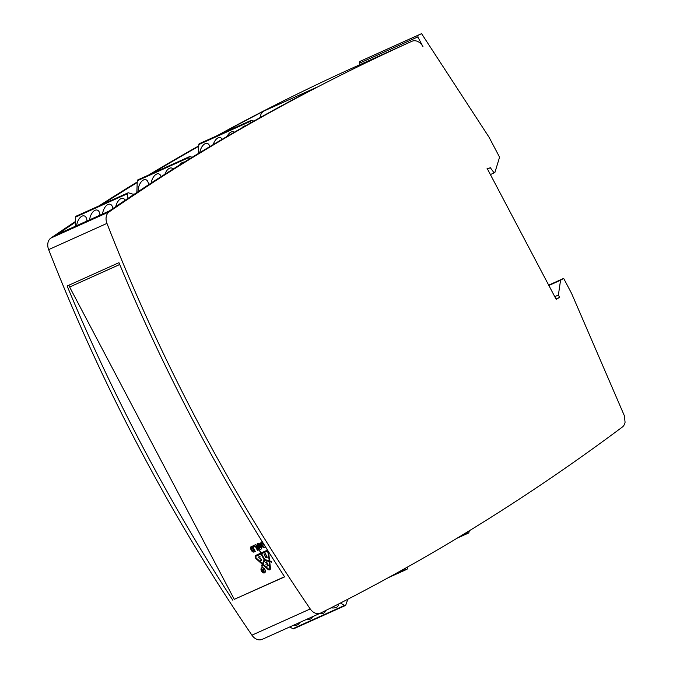 <?xml version="1.0" encoding="UTF-8"?>
<svg xmlns="http://www.w3.org/2000/svg" width="673" height="673" viewBox="0 0 673 673"><rect width="100%" height="100%" fill="white"/><g stroke="black" fill="none" stroke-linecap="round" stroke-linejoin="round"><path stroke-width="1.01" d="M184.259 162.117A8.665 4.753 -73.2 0 0 182.492 162.429A8.665 4.753 -73.2 0 0 179.632 164.986M161.099 176.629A8.665 4.753 -73.2 0 0 158.778 173.87A8.665 4.753 -73.2 0 0 156.573 174.088A8.665 4.753 -73.2 0 0 151.24 182.955M148.497 184.772A8.665 4.753 -73.2 0 0 145.814 179.699A8.665 4.753 -73.2 0 0 143.618 179.918A8.665 4.753 -73.2 0 0 138.15 191.637M173.146 169.024A8.665 4.753 -73.2 0 0 171.733 168.04A8.665 4.753 -73.2 0 0 169.529 168.258A8.665 4.753 -73.2 0 0 164.935 174.198M245.409 125.876A8.665 4.753 -73.2 0 0 244.03 126.204A8.665 4.753 -73.2 0 0 241.843 127.912M222.174 139.303A8.665 4.753 -73.2 0 0 220.307 137.645A8.665 4.753 -73.2 0 0 218.111 137.864A8.665 4.753 -73.2 0 0 213.265 144.56M209.783 146.63A8.665 4.753 -73.2 0 0 207.351 143.475A8.665 4.753 -73.2 0 0 205.156 143.694A8.665 4.753 -73.2 0 0 199.805 152.62M234.187 132.303A8.665 4.753 -73.2 0 0 233.27 131.815A8.665 4.753 -73.2 0 0 231.066 132.034A8.665 4.753 -73.2 0 0 227.138 136.4M125.128 200.302A8.665 4.753 -73.2 0 0 123.151 198.434A8.665 4.753 -73.2 0 0 120.955 198.653A8.665 4.753 -73.2 0 0 115.781 206.594M99.924 215.2A8.665 4.753 -73.2 0 0 97.24 210.094A8.665 4.753 -73.2 0 0 95.036 210.304A8.665 4.753 -73.2 0 0 89.618 219.835M86.96 221.03A8.665 4.753 -73.2 0 0 84.276 215.915A8.665 4.753 -73.2 0 0 82.081 216.134A8.665 4.753 -73.2 0 0 76.655 225.665M112.828 208.596A8.665 4.753 -73.2 0 0 110.195 204.264A8.665 4.753 -73.2 0 0 107.991 204.474A8.665 4.753 -73.2 0 0 102.574 214.006M70.135 286.791L119.718 264.481M284.544 576.736L234.28 599.349L69.832 287.438L70.169 286.774L119.735 264.514M261.965 567.919A2.684 1.758 59.5 0 1 262.108 567.819A2.684 1.758 59.5 0 1 262.731 567.659M264.792 569.585A2.684 1.758 -120.5 0 0 261.822 567.987A2.684 1.758 -120.5 0 0 261.578 571.024A2.684 1.758 -120.5 0 0 264.548 572.622A2.684 1.758 -120.5 0 0 264.792 569.585M264.918 569.526A2.902 1.901 59.5 0 1 264.657 572.807A2.902 1.901 59.5 0 1 261.452 571.083A2.902 1.901 59.5 0 1 261.713 567.802A2.902 1.901 59.5 0 1 264.918 569.526M263.917 572.782A2.902 1.901 -120.5 0 0 264.792 572.715M259.618 556.554L258.886 556.908L258.987 557.665L261.646 559.557L261.065 560.567L260.308 560.054L260.989 560.365L261.494 559.625L258.743 557.446L259.425 556.361L260.258 556.933L259.618 556.554M260.745 560.525L261.662 560.264M259.029 556.537L259.5 556.571M490.407 174.585L494.899 172.465L499.576 157.179L489.069 137.25L421.576 33.65L359.828 61.47L359.517 63.153L417.832 36.922L423.014 46.757A10.398 7.857 65.8 0 0 411.96 41.263L353.645 67.502A10.398 7.857 65.8 0 0 353.645 67.502A10.398 7.857 65.8 0 0 353.653 67.493A3467.321 2618.029 65.8 0 0 217.219 135.635M198.762 145.881A3467.321 2618.029 65.8 0 0 148.775 174.963M137.233 181.954A3467.321 2618.029 65.8 0 0 99.007 205.888M359.517 63.153L360.248 64.532M262.394 639.249A10.398 7.857 -114.2 0 1 262.184 639.35A10.398 7.857 -114.2 0 1 251.921 635.177A1473.609 1112.662 -114.2 0 1 48.649 249.624A10.398 7.857 -114.2 0 1 50.879 238.074A3467.321 2618.029 -114.2 0 1 75.578 221.392M487.538 169.142L490.281 167.653L494.15 172.902M555.982 298.972L559.591 297.357L556.184 299.359L486.983 168.09L488.438 168.738M554.779 296.675L558.38 295.06L559.591 297.357M548.882 285.478L560.559 280.229L558.38 295.06M353.653 67.493L411.96 41.263A10.398 7.857 65.8 0 0 411.952 41.272A3467.321 2618.029 65.8 0 0 154.925 181.197L134.558 194.716A3467.321 2618.029 65.8 0 0 109.186 211.835A10.398 7.857 65.8 0 0 106.957 223.394A1473.609 1112.662 65.8 0 0 310.236 608.947A10.398 7.857 65.8 0 0 320.491 613.12A10.398 7.857 65.8 0 0 320.71 613.019A3467.321 2618.029 65.8 0 0 440.697 547.973A3467.321 2618.029 65.8 0 0 622.298 427.086A10.398 7.857 65.8 0 0 625.074 422.24L624.334 415.687L571.57 293.386A2.17 1.64 65.8 0 0 571.512 293.277L564.681 280.313A2.17 1.64 65.8 0 0 564.622 280.204L563.671 278.395L560.559 280.229M102.246 204.432A3467.321 2618.029 -114.2 0 1 137.216 182.492M152.014 173.508A3467.321 2618.029 -114.2 0 1 198.754 146.26M220.458 134.179A3467.321 2618.029 -114.2 0 1 263.984 111.003A10.398 7.857 65.8 0 0 260.224 117.531M263.984 111.003L315.814 87.683A3467.321 2618.029 65.8 0 0 253.881 121.09A3467.321 2618.029 65.8 0 0 250.449 123.016A3467.321 2618.029 65.8 0 0 192.175 157.255A3467.321 2618.029 65.8 0 0 188.911 159.257A3467.321 2618.029 65.8 0 0 151.686 182.652L154.925 181.197M359.828 61.47L418.135 35.24L417.832 36.922M421.576 33.65L418.135 35.24M548.697 285.133L563.671 278.395M75.553 222.115A3467.321 2618.029 65.8 0 0 57.567 234.254L109.396 210.935A3467.321 2618.029 -114.2 0 1 127.247 198.88A3467.321 2618.029 -114.2 0 1 131.319 196.171L151.686 182.652M232.808 600.198A1473.609 1112.662 -114.2 0 1 67.14 285.991L118.97 262.68A1473.609 1112.662 65.8 0 0 284.645 576.879L234.271 599.332M68.865 285.217L69.807 287.001M261.654 543.321L262.764 542.783L264.354 545.803L262.478 542.951L261.62 543.591L263 546.198L264.068 545.971M261.511 541.984A2.33 1.523 -120.5 0 0 261.427 544.524L262.049 545.71A2.44 1.598 -120.5 0 0 264.649 547.208L265.465 546.838M253.561 545.559L254.226 546.821L255.622 546.198L257.784 550.295L258.499 549.976M251.635 547.788L252.484 547.41L254.074 550.43L252.198 547.578L251.34 548.217L252.72 550.825L253.788 550.598M251.29 546.585A2.44 1.598 -120.5 0 0 251.197 549.252L251.769 550.329A2.44 1.598 -120.5 0 0 254.369 551.835L255.286 551.423M258.482 544.768L259.534 544.819L260.67 546.989L260.367 547.687L259.248 544.987L258.239 544.911L259.315 547.637L260.628 547.536M257.776 543.33A2.33 1.523 -120.5 0 0 257.7 545.862L258.651 547.679A2.33 1.523 -120.5 0 0 261.082 549.134M263.076 570.351A0.656 0.429 -120.5 0 0 263.008 570.611L263.723 570.258M263.429 571.369L264.009 571.108L263.606 570.342L263.008 570.62L263.429 571.369A0.656 0.429 -120.5 0 0 263.816 571.402L264.228 571.217M264.725 560.306L263.084 564.193L268.115 568.71A1.624 1.06 -120.5 0 0 269.402 569.013A1.624 1.06 -120.5 0 0 269.797 567.953L269.049 561.509L264.725 560.306L269.335 561.341L270.083 567.785A1.624 1.06 59.5 0 1 269.688 568.845A1.624 1.06 59.5 0 1 269.536 568.912M256.371 556.033A1.338 0.875 59.5 0 1 256.421 555.999A1.338 0.875 59.5 0 1 256.48 555.974L261.343 553.786L264.405 559.591L262.478 563.646L264.119 559.759L261.057 553.955L256.194 556.142A1.338 0.875 -120.5 0 0 256.144 556.167A1.338 0.875 -120.5 0 0 256.438 558.228L262.478 563.646M261.578 553.719L266.718 551.372A1.338 0.875 59.5 0 1 268.342 552.827L269.242 560.559L268.064 552.996A1.338 0.875 -120.5 0 0 266.432 551.532L261.578 553.719L264.64 559.524L268.956 560.727M255.858 555.343A2.204 1.439 -120.5 0 0 256.472 558.64L262.512 564.067L261.847 565.64L262.192 566.304M262.84 564.773L262.083 566.456L261.561 565.808L262.234 564.226L256.194 558.809A2.204 1.439 59.5 0 1 255.706 555.418A2.204 1.439 59.5 0 1 255.79 555.376L260.653 553.189L259.601 550.632L261.174 552.954L266.028 550.766A2.204 1.439 59.5 0 1 268.712 553.181L269.612 560.912L271.37 561.4L271.631 562.165L269.696 561.686L270.445 568.13A2.49 1.624 59.5 0 1 269.839 569.753A2.49 1.624 59.5 0 1 267.871 569.291L262.84 564.773L268.148 569.122A2.49 1.624 -120.5 0 0 269.974 569.661M269.696 561.686L271.455 562.182M259.786 550.615L260.653 553.189M264.792 554.115A0.673 0.437 59.5 0 1 264.817 554.098L265.448 553.812M264.531 554.258L264.817 554.098A0.673 0.437 59.5 0 1 264.842 554.081L264.565 554.249A0.673 0.437 -120.5 0 0 264.38 554.737L265.642 557.135L267.046 557.151L265.33 553.896L264.565 554.249M266.272 557.505A0.816 0.538 -120.5 0 0 266.659 557.522L267.265 557.252M265.255 562.435L266.516 561.871L268.434 565.513L266.878 566.212L268.199 565.379L267.366 563.797L265.843 564.252L267.265 563.604L266.483 562.123M266.146 564.117L267.366 563.797M267.08 565.884L268.418 565.48M265.28 571.983A2.684 1.758 59.5 0 1 264.834 572.454A2.684 1.758 59.5 0 1 264.682 572.53M261.856 567.726A2.902 1.901 -120.5 0 0 261.376 568.458M262.849 570.46L261.881 569.467L262.992 570.393L263.505 570.157L263.034 568.954L264.245 571.251L263.53 571.57A0.656 0.429 59.5 0 1 262.849 570.46L262.975 570.376M261.158 546.594A2.33 1.523 59.5 0 1 260.947 549.227A2.33 1.523 59.5 0 1 258.373 547.847L257.414 546.03A2.33 1.523 59.5 0 1 257.624 543.397A2.33 1.523 59.5 0 1 260.199 544.777L261.158 546.594M252.459 546.055L255.303 551.448L254.083 551.995A2.44 1.598 59.5 0 1 251.483 550.497L250.92 549.42A2.44 1.598 59.5 0 1 251.138 546.653A2.44 1.598 59.5 0 1 251.239 546.602L252.459 546.055M255.673 544.608L258.516 550.009L257.498 550.464L255.336 546.367L253.94 546.989L253.258 545.694L255.673 544.608M265.49 546.871L264.363 547.376A2.44 1.598 59.5 0 1 261.772 545.87L261.149 544.693A2.33 1.523 59.5 0 1 261.36 542.059A2.33 1.523 59.5 0 1 261.452 542.009L262.243 541.656M267.282 557.286L266.382 557.69A0.816 0.538 59.5 0 1 265.507 557.194L264.228 554.754A0.892 0.58 59.5 0 1 264.464 554.056L265.364 553.652L267.282 557.286M127.247 198.88L127.441 193.74A1.304 0.984 65.8 0 1 127.946 192.873L76.251 216.126A1.304 0.984 65.8 0 0 75.738 217L127.441 193.74M75.393 226.229L75.738 217M127.946 192.873A1.304 0.984 65.8 0 1 128.526 192.84L133.044 194.203L134.608 193.992M299.342 622.634A8.665 4.173 15 0 1 299.266 623.097A8.665 4.173 15 0 1 293.108 625.436M338.073 604.261A8.665 4.173 15 0 1 338.14 605.616A8.665 4.173 15 0 1 330.998 607.854M312.297 616.805A8.665 4.173 15 0 1 312.23 617.267A8.665 4.173 15 0 1 306.072 619.606M325.252 610.748A8.665 4.173 15 0 1 325.185 611.437A8.665 4.173 15 0 1 319.027 613.776M289.811 626.925L292.814 628.717L344.517 605.456L340.462 603.033M347.806 599.248L345.813 604.951A1.304 0.984 -114.2 0 1 345.342 605.54L293.638 628.801A1.304 0.984 -114.2 0 1 292.814 628.717M345.342 605.54A1.304 0.984 -114.2 0 1 344.517 605.456M250.449 123.016L250.516 121.3A1.304 0.984 65.8 0 1 251.021 120.425L199.326 143.686A1.304 0.984 65.8 0 0 198.813 144.56L250.516 121.3M198.485 153.427L198.813 144.56M253.881 121.09L251.601 120.4A1.304 0.984 65.8 0 0 251.021 120.425M188.911 159.257L188.978 157.524A1.304 0.984 65.8 0 1 189.483 156.649L137.788 179.91A1.304 0.984 65.8 0 0 137.275 180.776L188.978 157.524M136.838 192.512L137.275 180.776M192.175 157.255L190.064 156.624A1.304 0.984 65.8 0 0 189.483 156.649M407.855 566.851L407.35 568.735A1.304 0.984 -114.2 0 1 406.055 569.24L404.86 568.525M469.359 530.745L468.888 532.511A1.304 0.984 -114.2 0 1 467.592 533.016L466.608 532.427M131.319 196.171L134.558 194.716M251.921 635.177L310.236 608.947M48.649 249.624L106.957 223.394M50.879 238.074L109.186 211.835M393.057 575.079L406.055 569.24M460.088 536.389L467.592 533.016M262.184 639.35L320.491 613.12M406.879 569.324L388.439 577.619M468.416 533.1L457.11 538.19"/></g></svg>
